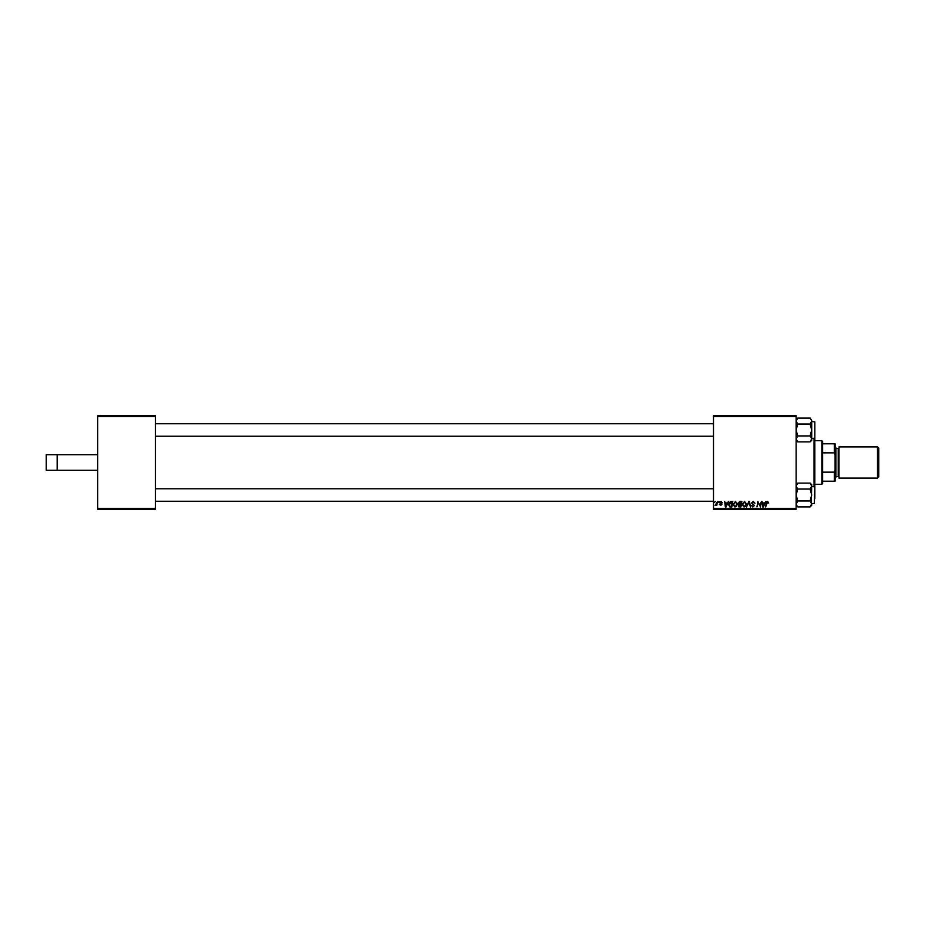 <?xml version="1.0" encoding="UTF-8"?>
<svg xmlns="http://www.w3.org/2000/svg" width="925" height="925" viewBox="0 0 925 925"><rect width="100%" height="100%" fill="white"/><g stroke="black" fill="none" stroke-linecap="round" stroke-linejoin="round"><path stroke-width="1.39" d="M97.692 508.496L155.377 508.496L155.377 509.27L97.692 509.27L97.692 415.73L155.377 415.73L155.377 416.504L97.692 416.504M713.499 415.73L796.124 415.73L796.124 416.504L713.499 416.504L713.499 415.73M738.092 503.177L739.653 501.477L741.838 501.477L740.925 506.935L738.763 506.842L738.092 503.177M730.276 501.604L732.773 501.477L731.848 506.935L729.79 506.865L728.588 504.703L730.276 501.604M721.003 501.408L722.356 502.818L720.98 501.905L720.228 502.506L721.858 504.379L720.668 505.512L719.384 504.31L720.702 505.015L721.292 504.472L719.662 502.553L721.003 501.408M718.401 502.252L719.095 501.477L718.401 502.252M716.597 503.061L717.465 501.477L716.794 505.443L716.366 504.622L715.06 505.374L716.597 503.061M767.657 501.408L768.721 503.108L767.623 502.044L765.646 506.935L766.316 502.934L767.657 501.408M764.651 502.957L765.935 501.477L763.403 506.935L762.709 506.935L761.969 501.477L762.72 502.957L764.651 502.957M796.124 508.496L796.124 509.27L713.499 509.27L713.499 508.496L796.124 508.496L796.124 416.504M713.499 508.496L713.499 416.504M714.574 502.252L715.268 501.477L714.574 502.252M746.452 506.935L748.834 501.477L749.562 501.477L750.395 506.935L749.111 502.252L746.452 506.935M751.551 503.003L753.262 501.408L754.95 503.246L753.228 502.044L752.118 502.957L754.384 505.559L752.857 507.004L751.262 505.304L752.881 506.368L753.817 505.593L751.551 503.003M760.246 504.807L761.402 501.477L760.466 506.935L758.315 502.298L756.974 506.935L757.899 501.477L760.072 506.102L760.246 504.807M727.304 502.957L728.599 501.477L726.056 506.935L725.362 506.935L724.622 501.477L725.373 502.957L727.304 502.957M733.051 504.576L735.433 501.408L737.306 503.767L736.554 506.183L734.936 507.004L733.051 504.576M742.128 504.576L744.509 501.408L746.382 503.767L745.631 506.183L744.012 507.004L742.128 504.576M155.377 508.496L155.377 416.504M763.587 505.223L764.339 503.605L762.801 503.605L763.137 506.333L763.587 505.223M726.241 505.223L727.004 503.605L725.454 503.605L725.79 506.333L726.241 505.223M731.386 506.299L732.091 502.113L729.154 504.738L729.848 506.206L731.386 506.299M736.115 505.755L736.739 503.732L735.398 502.044L733.618 504.634L734.959 506.368L736.115 505.755M740.451 506.299L740.74 504.587L738.902 504.819L738.578 505.582L740.451 506.299M740.844 503.952L741.156 502.113L739.538 502.136L738.659 503.188L740.844 503.952M745.18 505.755L745.816 503.732L744.463 502.044L742.694 504.634L744.024 506.368L745.18 505.755M46.25 454.707L46.25 470.293L57.165 470.293L57.165 454.707L46.25 454.707M97.692 470.293L57.165 470.293M97.692 454.707L57.165 454.707M811.711 438.566L814.832 438.103L814.832 421.892L814.832 498.517M814.046 486.434L814.046 438.566M713.499 488.77L155.377 488.77M713.499 501.246L155.377 501.246M796.171 504.391L797.72 500.945L796.124 495.002L797.72 489.071L810.127 489.071L811.711 495.002L810.127 500.945L811.711 503.917L810.127 506.888L797.72 506.888L796.275 504.796M797.72 489.071L796.124 486.099L797.72 483.127L810.127 483.127L811.711 486.099L810.127 489.071M811.271 505.443L811.711 484.712L810.127 483.127M797.72 500.945L810.127 500.945M810.127 506.888L811.711 505.293L811.711 503.917M810.127 441.873L811.711 440.288L811.711 421.083L810.127 424.055L811.711 429.998L810.127 435.929L811.711 438.901L810.127 441.873L797.72 441.873L796.124 438.901L797.72 435.929L796.124 429.998L797.72 424.055L810.127 424.055M797.72 435.929L810.127 435.929M797.72 424.055L796.124 421.083L797.72 418.112L810.127 418.112L811.56 420.204M796.564 419.557L796.124 421.083M811.664 420.609L810.127 418.112M155.377 436.23L713.499 436.23M155.377 423.754L713.499 423.754M821.851 440.67L822.626 441.456L822.626 483.544L821.851 484.33L821.851 440.67L814.832 440.67M822.626 443.792L835.102 443.792L835.102 481.208L834.315 481.208L834.315 472.143L835.102 470.293M822.626 472.143L834.315 472.143M835.102 454.707L834.315 452.857L834.315 443.792M822.626 452.857L834.315 452.857M822.626 481.208L834.315 481.208M878.75 448.163L878.75 476.837L877.501 478.086L877.501 446.914L878.75 448.163M835.102 446.914L835.876 447.688L835.876 477.312L835.102 478.086M835.876 476.525L838.212 476.525A0.775 0.775 0 0 1 838.998 477.312M835.876 448.475L838.212 448.475A0.775 0.775 0 0 0 838.998 447.688M877.501 478.086L838.998 478.086L838.998 446.914L877.501 446.914M811.711 503.582L814.358 503.582L814.832 486.897L811.711 486.434M838.212 476.525L838.212 448.475M796.124 505.293L797.72 506.888L796.124 505.293M796.124 484.712L797.72 483.127M814.832 421.892L811.711 421.418M796.124 419.707L797.72 418.112L796.124 419.707M796.124 440.288L797.72 441.873M821.851 484.33L814.832 484.33"/></g></svg>
